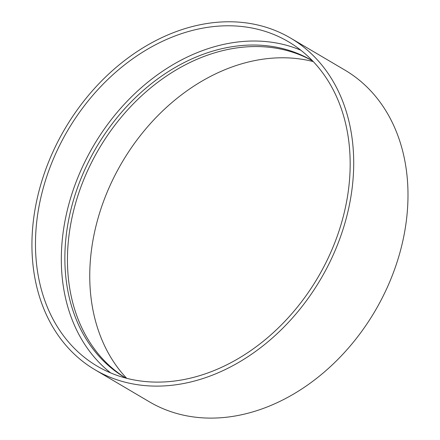 <?xml version="1.0" encoding="UTF-8"?>
<svg xmlns="http://www.w3.org/2000/svg" width="440" height="440" viewBox="0 0 440 440"><rect width="100%" height="100%" fill="white"/><g stroke="black" fill="none" stroke-linecap="round" stroke-linejoin="round"><path stroke-width="0.66" d="M38.968 206.674A188.287 145.079 120.5 0 1 288.425 41.734A188.287 145.079 120.5 0 1 317.812 277.607A188.287 145.079 120.5 0 1 97.224 366.163A188.287 145.079 120.5 0 1 38.968 206.674M35.508 206.734A192.528 148.346 120.5 0 1 290.576 38.082A192.528 148.346 120.5 0 1 320.623 279.263A192.528 148.346 120.5 0 1 95.073 369.809A192.528 148.346 120.5 0 1 35.508 206.734M110.66 372.906A188.287 145.079 120.5 0 1 64.817 221.909A188.287 145.079 120.5 0 1 300.834 50.221M125.747 378.048A184.052 141.818 120.5 0 1 125.224 377.745A184.052 141.818 120.5 0 1 68.283 221.848A184.052 141.818 120.5 0 1 312.12 60.616A184.052 141.818 120.5 0 1 312.642 60.924M125.829 378.07A184.052 141.818 120.5 0 1 70.868 223.372A184.052 141.818 120.5 0 1 312.697 60.984M126.649 378.285A188.287 145.079 120.5 0 1 93.253 238.667A188.287 145.079 120.5 0 1 313.286 61.6M290.576 38.082L344.861 70.076A192.528 148.346 120.5 0 1 374.908 311.256A192.528 148.346 120.5 0 1 149.358 401.803L95.073 369.809"/></g></svg>
